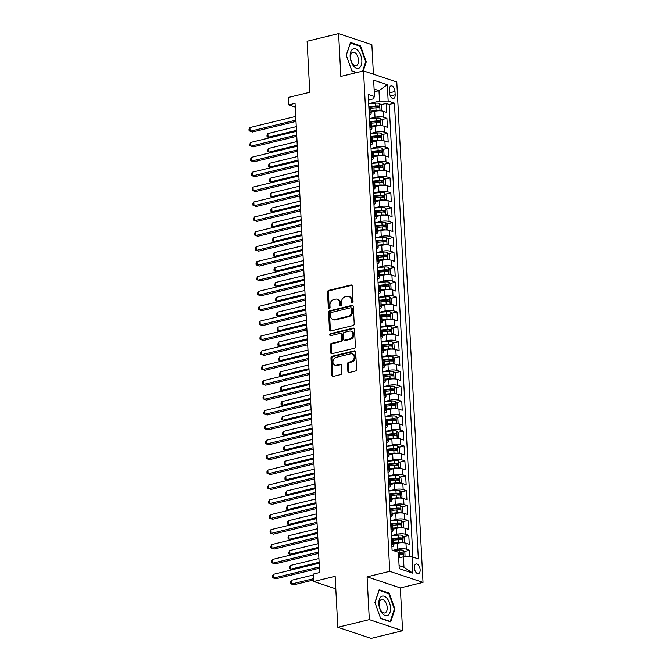 <?xml version="1.0" encoding="UTF-8"?>
<svg xmlns="http://www.w3.org/2000/svg" width="672" height="672" viewBox="0 0 672 672"><rect width="100%" height="100%" fill="white"/><g stroke="black" fill="none" stroke-linecap="round" stroke-linejoin="round"><path stroke-width="1.01" d="M352.237 302.912A1.067 0.84 -71.6 0 0 353.052 301.678L352.237 286.146A1.52 1.201 -71.6 0 0 350.927 284.987L328.667 290.396A1.52 1.201 -71.6 0 0 327.508 292.152L328.322 307.692A1.067 0.84 -71.6 0 0 330.053 307.264L329.944 305.256A4.872 3.856 -71.6 0 1 333.656 299.62L335.513 299.166A4.872 3.856 -71.6 0 1 337.294 299.225A4.872 3.856 -71.6 0 1 339.713 302.879L339.822 304.895A1.067 0.84 -71.6 0 0 341.552 304.475L341.443 302.459A4.872 3.856 -71.6 0 1 345.156 296.822L347.012 296.369A4.872 3.856 -71.6 0 1 348.802 296.428A4.872 3.856 -71.6 0 1 351.212 300.09L351.322 302.098A1.067 0.84 -71.6 0 0 352.237 302.912M420.143 569.747A4.956 2.713 76.3 0 0 416.094 563.976A4.956 2.713 76.3 0 0 414.389 567.832A4.956 2.713 76.3 0 0 418.438 573.611A4.956 2.713 76.3 0 0 420.143 569.747M347.878 371.372A1.52 1.201 -71.6 0 0 349.188 372.532L355.438 371.011A1.52 1.201 -71.6 0 0 356.597 369.256L355.69 352.002A1.52 1.201 -71.6 0 0 354.379 350.843L332.119 356.252A1.52 1.201 -71.6 0 0 330.96 358.016L331.859 375.262A1.52 1.201 -71.6 0 0 333.169 376.421L340.721 374.59A1.52 1.201 -71.6 0 0 341.88 372.826L341.494 365.45A1.52 1.201 -71.6 0 0 340.175 364.283L336.437 365.198A4.066 3.217 -71.6 0 1 334.942 365.148A4.066 3.217 -71.6 0 1 332.968 361.175A4.066 3.217 -71.6 0 1 336.025 357.37L350.683 353.808A4.066 3.217 -71.6 0 1 352.17 353.858A4.066 3.217 -71.6 0 1 354.152 357.832A4.066 3.217 -71.6 0 1 351.095 361.637L348.65 362.225A1.52 1.201 -71.6 0 0 347.491 363.989L347.878 371.372L348.776 371.675A1.52 1.201 -71.6 0 0 349.121 372.548M373.414 74.206L371.868 44.696L338.604 33.6L307.104 41.252L309.775 92.266L288.355 97.474L288.75 104.916L295.05 103.387L319.637 572.527L313.337 574.056L313.723 581.498L335.798 588.865M369.314 619.651L402.578 630.748L400.336 587.924L367.072 576.836L369.314 619.651L337.814 627.304L335.143 576.299L313.723 581.498M367.072 576.836L389.752 571.318L363.527 70.904L396.791 82.001L423.016 582.414L389.752 571.318M338.604 33.6L340.847 76.415L363.527 70.904M353.052 325.55A1.52 1.201 -71.6 0 0 354.211 323.786L353.304 306.541A1.52 1.201 -71.6 0 0 351.994 305.374L329.734 310.783A1.52 1.201 -71.6 0 0 328.574 312.547L329.473 329.801A1.52 1.201 -71.6 0 0 330.792 330.96L353.052 325.55M354.497 329.272L355.404 346.517A1.52 1.201 -71.6 0 1 354.245 348.281L331.985 353.69A1.52 1.201 -71.6 0 1 330.666 352.531L330.28 345.148A1.52 1.201 -71.6 0 1 331.439 343.384L340.469 341.191A1.52 1.201 -71.6 0 0 341.628 339.427L341.376 334.53A1.52 1.201 -71.6 0 0 340.057 333.371L330.658 335.656A1.067 0.84 -71.6 0 1 330.557 333.606L353.186 328.112A1.52 1.201 -71.6 0 1 354.497 329.272M402.578 630.748L371.078 638.4L337.814 627.304M409.912 556.811L409.567 550.25L404.174 551.561M392.75 550.376L397.648 549.184A6.199 1.688 -3 0 1 406.283 549.158L405.972 543.203L409.248 544.295L408.786 535.357L403.393 536.668M393.238 539.137L394.397 538.852M391.322 535.634L396.866 534.29A6.199 1.688 -3 0 1 405.502 534.265L405.191 528.31L408.475 529.402L408.005 520.464L402.612 521.774M392.456 524.244L393.616 523.958M390.541 520.741L396.085 519.397A6.199 1.688 -3 0 1 404.72 519.372L404.41 513.416L407.694 514.508L407.224 505.571L401.831 506.881M391.684 509.351L392.834 509.065M389.76 505.848L395.304 504.504A6.199 1.688 -3 0 1 403.939 504.479L403.628 498.523L406.913 499.615L406.442 490.678L401.05 491.988M390.902 494.458L392.053 494.172M388.979 490.955L394.523 489.611A6.199 1.688 -3 0 1 403.158 489.586L402.847 483.63L406.132 484.722L405.661 475.784L400.277 477.095M390.121 479.564L391.272 479.279M388.198 476.062L393.742 474.718A6.199 1.688 -3 0 1 402.377 474.692L402.066 468.737L405.35 469.829L404.88 460.891L399.496 462.202M389.34 464.671L390.491 464.386M387.416 461.168L392.96 459.824A6.199 1.688 -3 0 1 401.596 459.799L401.285 453.844L404.569 454.936L404.099 445.998L398.714 447.308M388.559 449.778L389.71 449.492M386.644 446.275L392.179 444.931A6.199 1.688 -3 0 1 400.823 444.906L400.504 438.95L403.788 440.042L403.318 431.105L397.933 432.415M387.778 434.885L388.928 434.599M385.862 431.382L391.406 430.038A6.199 1.688 -3 0 1 400.042 430.013L399.722 424.057L403.007 425.149L402.536 416.212L397.152 417.522M386.996 419.992L388.147 419.706M385.081 416.489L390.625 415.145A6.199 1.688 -3 0 1 399.26 415.12L398.95 409.156L402.226 410.256L401.755 401.318L396.371 402.629M386.215 405.098L387.374 404.813M384.3 401.596L389.844 400.252A6.199 1.688 -3 0 1 398.479 400.226L398.168 394.262L401.444 395.363L400.982 386.425L395.59 387.736M385.434 390.205L386.593 389.92M383.519 386.702L389.063 385.358A6.199 1.688 -3 0 1 397.698 385.333L397.387 379.369L400.663 380.47L400.201 371.532L394.808 372.842M384.653 375.312L385.812 375.026M382.738 371.809L388.282 370.465A6.199 1.688 -3 0 1 396.917 370.44L396.606 364.476L399.882 365.576L399.42 356.639L394.027 357.949M383.872 360.419L385.031 360.133M381.956 356.916L387.5 355.572A6.199 1.688 -3 0 1 396.136 355.547L395.825 349.583L399.109 350.683L398.639 341.746L393.246 343.056M383.09 345.526L384.25 345.24M381.175 342.023L386.719 340.679A6.199 1.688 -3 0 1 395.354 340.654L395.044 334.69L398.328 335.79L397.858 326.852L392.465 328.163M382.318 330.632L383.468 330.347M380.394 327.13L385.938 325.786A6.199 1.688 -3 0 1 394.573 325.76L394.262 319.796L397.547 320.897L397.076 311.959L391.684 313.27M381.536 315.739L382.687 315.454M379.613 312.236L385.157 310.892A6.199 1.688 -3 0 1 393.792 310.867L393.481 304.903L396.766 306.004L396.295 297.066L390.902 298.376M380.755 300.846L381.906 300.56M378.832 297.343L384.376 295.999A6.199 1.688 -3 0 1 393.011 295.974L392.7 290.01L395.984 291.11L395.514 282.173L390.13 283.483M379.974 285.953L381.125 285.667M378.05 282.45L383.594 281.106A6.199 1.688 -3 0 1 392.23 281.081L391.919 275.117L395.203 276.217L394.733 267.28L389.348 268.59M379.193 271.06L380.344 270.774M377.278 267.557L382.813 266.213A6.199 1.688 -3 0 1 391.457 266.188L391.138 260.224L394.422 261.324L393.952 252.386L388.567 253.697M378.412 256.166L379.562 255.881M376.496 252.664L382.04 251.32A6.199 1.688 -3 0 1 390.676 251.294L390.356 245.33L393.641 246.431L393.17 237.493L387.786 238.804M377.63 241.273L378.781 240.988M375.715 237.77L381.259 236.426A6.199 1.688 -3 0 1 389.894 236.401L389.575 230.437L392.86 231.538L392.389 222.6L387.005 223.91M376.849 226.38L378.008 226.094M374.934 222.877L380.478 221.533A6.199 1.688 -3 0 1 389.113 221.508L388.802 215.544L392.078 216.644L391.608 207.707L386.224 209.017M376.068 211.487L377.227 211.201M374.153 207.984L379.697 206.64A6.199 1.688 -3 0 1 388.332 206.615L388.021 200.651L391.297 201.751L390.835 192.814L385.442 194.124M375.287 196.594L376.446 196.308M373.372 193.091L378.916 191.747A6.199 1.688 -3 0 1 387.551 191.722L387.24 185.758L390.516 186.858L390.054 177.92L384.661 179.231M374.506 181.7L375.665 181.415M372.59 178.198L378.134 176.854A6.199 1.688 -3 0 1 386.77 176.828L386.459 170.864L389.735 171.965L389.273 163.027L383.88 164.338M373.724 166.799L374.884 166.522M371.809 163.304L377.353 161.96A6.199 1.688 -3 0 1 385.988 161.935L385.678 155.971L388.962 157.072L388.492 148.134L383.099 149.444M372.943 151.906L374.102 151.628M371.028 148.411L376.572 147.067A6.199 1.688 -3 0 1 385.207 147.034L384.896 141.078L388.181 142.178L387.71 133.241L382.318 134.551M372.17 137.012L373.321 136.735M370.247 133.518L375.791 132.174A6.199 1.688 -3 0 1 384.426 132.14L384.115 126.185L387.4 127.285L386.929 118.348L383.645 117.247A6.199 1.688 177 0 0 375.01 117.281L369.466 118.625M371.389 122.119L372.54 121.842M381.536 119.658L386.929 118.348M405.972 543.203A6.199 1.688 177 0 0 397.337 543.228L393.691 544.11M405.191 528.31A6.199 1.688 177 0 0 396.556 528.335L392.918 529.217M404.41 513.416A6.199 1.688 177 0 0 395.774 513.442L392.137 514.324M403.628 498.523A6.199 1.688 177 0 0 394.993 498.548L391.356 499.43M402.847 483.63A6.199 1.688 177 0 0 394.212 483.655L390.575 484.537M402.066 468.737A6.199 1.688 177 0 0 393.431 468.762L389.794 469.644M401.285 453.844A6.199 1.688 177 0 0 392.65 453.869L389.012 454.751M400.504 438.95A6.199 1.688 177 0 0 391.868 438.976L388.231 439.858M399.722 424.057A6.199 1.688 177 0 0 391.087 424.082L387.45 424.964M398.95 409.156A6.199 1.688 177 0 0 390.306 409.189L386.669 410.071M398.168 394.262A6.199 1.688 177 0 0 389.533 394.296L385.888 395.178M397.387 379.369A6.199 1.688 177 0 0 388.752 379.403L385.106 380.285M396.606 364.476A6.199 1.688 177 0 0 387.971 364.51L384.325 365.392M395.825 349.583A6.199 1.688 177 0 0 387.19 349.608L383.552 350.498M395.044 334.69A6.199 1.688 177 0 0 386.408 334.715L382.771 335.605M394.262 319.796A6.199 1.688 177 0 0 385.627 319.822L381.99 320.712M393.481 304.903A6.199 1.688 177 0 0 384.846 304.928L381.209 305.819M392.7 290.01A6.199 1.688 177 0 0 384.065 290.035L380.428 290.926M391.919 275.117A6.199 1.688 177 0 0 383.284 275.142L379.646 276.032M391.138 260.224A6.199 1.688 177 0 0 382.502 260.249L378.865 261.139M390.356 245.33A6.199 1.688 177 0 0 381.721 245.356L378.084 246.246M389.575 230.437A6.199 1.688 177 0 0 380.94 230.462L377.303 231.353M388.802 215.544A6.199 1.688 177 0 0 380.167 215.569L376.522 216.46M388.021 200.651A6.199 1.688 177 0 0 379.386 200.676L375.74 201.566M387.24 185.758A6.199 1.688 177 0 0 378.605 185.783L374.959 186.673M386.459 170.864A6.199 1.688 177 0 0 377.824 170.89L374.178 171.78M385.678 155.971A6.199 1.688 177 0 0 377.042 155.996L373.405 156.887M384.896 141.078A6.199 1.688 177 0 0 376.261 141.103L372.624 141.994M384.115 126.185A6.199 1.688 177 0 0 375.48 126.21L371.843 127.1M389.416 89.636L389.584 92.912A4.805 2.629 76.3 0 0 393.506 98.515A4.805 2.629 76.3 0 0 395.161 94.777L394.985 91.493A4.805 2.629 76.3 0 0 391.07 85.898A4.805 2.629 76.3 0 0 389.416 89.636M399.076 565.631L403.956 567.26L403.41 556.836L412.045 556.802L418.337 558.902L394.456 103.169L388.156 101.069L379.52 101.094L368.684 103.732M412.045 556.802L412.902 573.191L399.235 568.63L398.378 552.25L392.087 550.15L368.197 94.416L374.497 96.516L373.632 80.136L387.299 84.689L388.156 101.069M412.885 557.088L389.164 104.454L386.148 103.454L386.618 112.392L383.334 111.292A6.199 1.688 177 0 0 374.699 111.317L371.062 112.207M369.272 114.912A6.199 1.688 177 0 0 371.129 113.593A6.199 1.688 177 0 0 369.978 112.694L369.146 112.417M371.129 113.593L370.818 107.638A6.199 1.688 177 0 0 369.667 106.739L368.827 106.453M391.776 544.32L392.616 544.597A6.199 1.688 -3 0 1 393.767 545.496A6.199 1.688 -3 0 1 391.91 546.823M393.767 545.496L393.456 539.54A6.199 1.688 177 0 0 392.305 538.642L391.465 538.364M390.995 529.427L391.835 529.704A6.199 1.688 -3 0 1 392.986 530.603A6.199 1.688 -3 0 1 391.129 531.93M392.986 530.603L392.675 524.647A6.199 1.688 177 0 0 391.524 523.748L390.684 523.471M390.214 514.534L391.054 514.811A6.199 1.688 -3 0 1 392.204 515.71A6.199 1.688 -3 0 1 390.348 517.037M392.204 515.71L391.894 509.754A6.199 1.688 177 0 0 390.743 508.855L389.903 508.578M389.441 499.64L390.272 499.918A6.199 1.688 -3 0 1 391.423 500.816A6.199 1.688 -3 0 1 389.567 502.144M391.423 500.816L391.112 494.861A6.199 1.688 177 0 0 389.962 493.962L389.122 493.685M388.66 484.747L389.491 485.024A6.199 1.688 -3 0 1 390.642 485.923A6.199 1.688 -3 0 1 388.786 487.25M390.642 485.923L390.331 479.968A6.199 1.688 177 0 0 389.18 479.069L388.34 478.792M387.878 469.854L388.718 470.131A6.199 1.688 -3 0 1 389.869 471.03A6.199 1.688 -3 0 1 388.004 472.357M389.869 471.03L389.55 465.074A6.199 1.688 177 0 0 388.399 464.176L387.559 463.898M387.097 454.961L387.937 455.238A6.199 1.688 -3 0 1 389.088 456.137A6.199 1.688 -3 0 1 387.223 457.464M389.088 456.137L388.769 450.181A6.199 1.688 177 0 0 387.618 449.282L386.786 449.005M386.316 440.068L387.156 440.345A6.199 1.688 -3 0 1 388.307 441.244A6.199 1.688 -3 0 1 386.442 442.571M388.307 441.244L387.996 435.288A6.199 1.688 177 0 0 386.845 434.389L386.005 434.112M385.535 425.174L386.375 425.452A6.199 1.688 -3 0 1 387.526 426.35A6.199 1.688 -3 0 1 385.669 427.678M387.526 426.35L387.215 420.395A6.199 1.688 177 0 0 386.064 419.496L385.224 419.219M384.754 410.281L385.594 410.558A6.199 1.688 -3 0 1 386.744 411.457A6.199 1.688 -3 0 1 384.888 412.776M386.744 411.457L386.434 405.502A6.199 1.688 177 0 0 385.283 404.603L384.443 404.326M383.972 395.388L384.812 395.665A6.199 1.688 -3 0 1 385.963 396.564A6.199 1.688 -3 0 1 384.107 397.883M385.963 396.564L385.652 390.608A6.199 1.688 177 0 0 384.502 389.71L383.662 389.432M383.191 380.495L384.031 380.772A6.199 1.688 -3 0 1 385.182 381.671A6.199 1.688 -3 0 1 383.326 382.99M385.182 381.671L384.871 375.715A6.199 1.688 177 0 0 383.72 374.816L382.88 374.539M382.41 365.602L383.25 365.879A6.199 1.688 -3 0 1 384.401 366.778A6.199 1.688 -3 0 1 382.544 368.096M384.401 366.778L384.09 360.822A6.199 1.688 177 0 0 382.939 359.923L382.099 359.646M381.629 350.708L382.469 350.986A6.199 1.688 -3 0 1 383.62 351.884A6.199 1.688 -3 0 1 381.763 353.203M383.62 351.884L383.309 345.929A6.199 1.688 177 0 0 382.158 345.03L381.318 344.753M380.848 335.815L381.688 336.092A6.199 1.688 -3 0 1 382.838 336.991A6.199 1.688 -3 0 1 380.982 338.31M382.838 336.991L382.528 331.036A6.199 1.688 177 0 0 381.377 330.137L380.537 329.86M380.066 320.922L380.906 321.199A6.199 1.688 -3 0 1 382.057 322.098A6.199 1.688 -3 0 1 380.201 323.417M382.057 322.098L381.746 316.142A6.199 1.688 177 0 0 380.596 315.244L379.756 314.966M379.294 306.029L380.125 306.306A6.199 1.688 -3 0 1 381.276 307.205A6.199 1.688 -3 0 1 379.42 308.524M381.276 307.205L380.965 301.249A6.199 1.688 177 0 0 379.814 300.35L378.974 300.073M378.512 291.136L379.352 291.413A6.199 1.688 -3 0 1 380.503 292.312A6.199 1.688 -3 0 1 378.638 293.63M380.503 292.312L380.184 286.356A6.199 1.688 177 0 0 379.033 285.457L378.193 285.18M377.731 276.242L378.571 276.52A6.199 1.688 -3 0 1 379.722 277.418A6.199 1.688 -3 0 1 377.857 278.737M379.722 277.418L379.403 271.463A6.199 1.688 177 0 0 378.252 270.564L377.42 270.287M376.95 261.349L377.79 261.626A6.199 1.688 -3 0 1 378.941 262.525A6.199 1.688 -3 0 1 377.076 263.844M378.941 262.525L378.63 256.57A6.199 1.688 177 0 0 377.471 255.671L376.639 255.394M376.169 246.456L377.009 246.733A6.199 1.688 -3 0 1 378.16 247.632A6.199 1.688 -3 0 1 376.295 248.951M378.16 247.632L377.849 241.676A6.199 1.688 177 0 0 376.698 240.778L375.858 240.5M375.388 231.563L376.228 231.84A6.199 1.688 -3 0 1 377.378 232.739A6.199 1.688 -3 0 1 375.522 234.058M377.378 232.739L377.068 226.783A6.199 1.688 177 0 0 375.917 225.884L375.077 225.607M374.606 216.67L375.446 216.947A6.199 1.688 -3 0 1 376.597 217.846A6.199 1.688 -3 0 1 374.741 219.164M376.597 217.846L376.286 211.89A6.199 1.688 177 0 0 375.136 210.991L374.296 210.706M373.825 201.776L374.665 202.054A6.199 1.688 -3 0 1 375.816 202.952A6.199 1.688 -3 0 1 373.96 204.271M375.816 202.952L375.505 196.997A6.199 1.688 177 0 0 374.354 196.098L373.514 195.812M373.044 186.883L373.884 187.16A6.199 1.688 -3 0 1 375.035 188.059A6.199 1.688 -3 0 1 373.178 189.378M375.035 188.059L374.724 182.104A6.199 1.688 177 0 0 373.573 181.205L372.733 180.919M372.263 171.99L373.103 172.267A6.199 1.688 -3 0 1 374.254 173.166A6.199 1.688 -3 0 1 372.397 174.485M374.254 173.166L373.943 167.21A6.199 1.688 177 0 0 372.792 166.312L371.952 166.026M371.482 157.097L372.322 157.374A6.199 1.688 -3 0 1 373.472 158.273A6.199 1.688 -3 0 1 371.616 159.592M373.472 158.273L373.162 152.317A6.199 1.688 177 0 0 372.011 151.418L371.171 151.133M370.7 142.204L371.54 142.481A6.199 1.688 -3 0 1 372.691 143.38A6.199 1.688 -3 0 1 370.835 144.698M372.691 143.38L372.38 137.424A6.199 1.688 177 0 0 371.23 136.525L370.39 136.24M369.928 127.31L370.759 127.588A6.199 1.688 -3 0 1 371.91 128.486A6.199 1.688 -3 0 1 370.054 129.805M371.91 128.486L371.599 122.531A6.199 1.688 177 0 0 370.448 121.632L369.608 121.346M384.426 132.14L387.71 133.241M385.207 147.034L388.492 148.134M385.988 161.935L389.273 163.027M386.77 176.828L390.054 177.92M387.551 191.722L390.835 192.814M388.332 206.615L391.608 207.707M389.113 221.508L392.389 222.6M389.894 236.401L393.17 237.493M390.676 251.294L393.952 252.386M391.457 266.188L394.733 267.28M392.23 281.081L395.514 282.173M393.011 295.974L396.295 297.066M393.792 310.867L397.076 311.959M394.573 325.76L397.858 326.852M395.354 340.654L398.639 341.746M396.136 355.547L399.42 356.639M396.917 370.44L400.201 371.532M397.698 385.333L400.982 386.425M398.479 400.226L401.755 401.318M399.26 415.12L402.536 416.212M400.042 430.013L403.318 431.105M400.823 444.906L404.099 445.998M401.596 459.799L404.88 460.891M402.377 474.692L405.661 475.784M403.158 489.586L406.442 490.678M403.939 504.479L407.224 505.571M404.72 519.372L408.005 520.464M405.502 534.265L408.786 535.357M406.283 549.158L409.567 550.25M403.41 556.836L398.681 557.978M379.52 101.094L378.974 90.67L374.102 89.048M374.245 91.82L378.974 90.67L387.299 84.689M368.491 100.044L373.052 98.935L374.497 96.516M400.336 587.924L423.016 582.414M288.75 104.916L295.243 107.083M370.608 107.226L371.759 106.949M380.764 104.765L386.148 103.454M389.164 104.454L394.456 103.169M412.902 573.191L403.956 567.26M363.208 70.98L366.265 61.849L360.503 45.805L350.482 42.462L346.231 55.171L351.994 71.207L356.328 72.652M390.692 621.877L394.951 609.176L389.189 593.132L379.168 589.798L374.917 602.498L380.68 618.534L390.692 621.877M359.486 46.049L360.503 45.805M365.635 62L366.265 61.849M388.172 593.384L389.189 593.132M394.321 609.328L394.951 609.176M352.355 302.87A1.067 0.84 -71.6 0 1 352.22 302.4L352.111 300.384A4.872 3.856 -71.6 0 0 349.7 296.73L348.802 296.428M337.294 299.225L338.192 299.527A4.872 3.856 -71.6 0 1 340.612 303.181L340.721 305.189A1.067 0.84 -71.6 0 0 340.855 305.668M351.893 285.272A1.52 1.201 -71.6 0 0 351.826 285.281L329.566 290.69A1.52 1.201 -71.6 0 0 328.406 292.454L329.221 307.986A1.067 0.84 -71.6 0 0 329.356 308.465M352.96 305.659A1.52 1.201 -71.6 0 0 352.892 305.676L330.632 311.086A1.52 1.201 -71.6 0 0 329.473 312.85L330.38 330.103A1.52 1.201 -71.6 0 0 330.725 330.977M351.658 308.566A1.067 0.84 -71.6 0 0 350.742 307.751L331.204 312.505A1.067 0.84 -71.6 0 0 330.389 313.74L330.498 315.857A4.872 3.856 -71.6 0 0 332.917 319.511A4.872 3.856 -71.6 0 0 334.706 319.57L348.062 316.327A4.872 3.856 -71.6 0 0 351.775 310.682L351.658 308.566L352.556 308.868A1.067 0.84 -71.6 0 0 352.027 308.07L351.128 307.768M332.917 319.511L333.816 319.813A4.872 3.856 -71.6 0 0 335.605 319.872L334.706 319.57M352.556 308.868L352.674 310.985A4.872 3.856 -71.6 0 1 348.961 316.63L335.605 319.872M340.62 333.388L341.519 333.69A1.52 1.201 -71.6 0 1 342.275 334.832L342.527 339.73A1.52 1.201 -71.6 0 1 341.368 341.494L332.338 343.686A1.52 1.201 -71.6 0 0 331.178 345.45L331.565 352.834A1.52 1.201 -71.6 0 0 331.909 353.707M354.152 328.398A1.52 1.201 -71.6 0 0 354.085 328.406L331.456 333.908A1.067 0.84 -71.6 0 0 330.784 335.622M349.835 338.915A4.066 3.217 -71.6 0 0 352.901 335.118A4.066 3.217 -71.6 0 0 350.918 331.145A4.066 3.217 -71.6 0 0 349.432 331.094L344.266 332.346A1.52 1.201 -71.6 0 0 343.106 334.11L343.358 339.007A1.52 1.201 -71.6 0 0 344.677 340.166L349.835 338.915L350.734 339.217A4.066 3.217 -71.6 0 0 353.8 335.412A4.066 3.217 -71.6 0 0 351.817 331.447L350.918 331.145M344.114 340.15L345.013 340.452A1.52 1.201 -71.6 0 0 345.576 340.469L344.677 340.166M350.734 339.217L345.576 340.469M352.17 353.858L353.069 354.161A4.066 3.217 -71.6 0 1 355.051 358.134A4.066 3.217 -71.6 0 1 351.994 361.931L349.549 362.527A1.52 1.201 -71.6 0 0 348.39 364.291L348.776 371.675M334.942 365.148L335.84 365.442A4.066 3.217 -71.6 0 0 337.336 365.492L336.437 365.198M341.149 364.568A1.52 1.201 -71.6 0 0 341.074 364.585L337.336 365.492M355.345 351.128A1.52 1.201 -71.6 0 0 355.278 351.137L333.018 356.555A1.52 1.201 -71.6 0 0 331.859 358.31L332.758 375.564A1.52 1.201 -71.6 0 0 333.102 376.438M380.108 110.821L381.688 109.998L381.452 105.538L379.579 103.446A4.108 1.117 177 0 0 375.656 103.194L368.693 103.832M379.655 110.804A4.108 1.117 177 0 0 376.043 110.645L371.003 111.098M374.69 111.325L371.028 111.653M370.852 108.276L375.9 107.814A4.108 1.117 -3 0 1 378.991 107.873L378.899 106.092A4.108 1.117 177 0 0 375.799 106.025L369.314 106.613M370.406 107.075L376.11 106.554A2.092 0.571 -3 0 1 377.084 106.529L377.966 107.411M296.268 126.638L267.876 133.543L268.069 137.264L296.461 130.368M269.707 137.81L267.044 136.769L266.969 135.282L267.876 133.543M295.924 120.128L250.085 131.267L249.892 127.546L295.73 116.407M295.991 121.405L252.336 132.014L249.068 130.771L248.984 129.284L249.892 127.546M361.838 60.522A10.072 5.519 76.3 0 0 355.488 48.888A10.072 5.519 76.3 0 0 350.154 56.624A10.072 5.519 76.3 0 0 356.504 68.25A10.072 5.519 76.3 0 0 361.838 60.522M358.504 60.27A6.896 3.78 76.3 0 0 352.876 52.231A6.896 3.78 76.3 0 0 350.507 57.599A6.896 3.78 76.3 0 0 356.135 65.629A6.896 3.78 76.3 0 0 358.504 60.27M356.832 72.534L351.868 70.879L346.29 55.331L350.414 43.025L360.116 46.259L365.702 61.807L362.578 71.14M387.164 598.492A10.072 5.519 76.3 0 0 379.361 599.374A10.072 5.519 76.3 0 0 382.2 613.309A10.072 5.519 76.3 0 0 389.995 612.427A10.072 5.519 76.3 0 0 387.164 598.492M384.888 601.188A6.896 3.78 76.3 0 0 381.562 599.558A6.896 3.78 76.3 0 0 379.176 604.296A6.896 3.78 76.3 0 0 381.486 611.335A6.896 3.78 76.3 0 0 384.821 612.965A6.896 3.78 76.3 0 0 387.206 608.227A6.896 3.78 76.3 0 0 384.888 601.188M390.264 621.44L380.554 618.206L374.976 602.658L379.1 590.352L388.802 593.594L394.388 609.134L390.264 621.44L389.752 621.566M380.89 125.714L382.469 124.891L382.234 120.431L380.36 118.339A4.108 1.117 177 0 0 376.438 118.087L369.474 118.726M380.436 125.698A4.108 1.117 177 0 0 376.824 125.538L371.784 125.992M375.791 132.174L375.48 126.21L371.809 126.546M371.633 123.169L376.673 122.707A4.108 1.117 -3 0 1 379.772 122.766L379.672 120.985A4.108 1.117 177 0 0 376.58 120.918L370.087 121.506M371.188 121.968L376.891 121.447A2.092 0.571 -3 0 1 377.866 121.422L378.748 122.304M297.049 141.532L268.657 148.436L268.85 152.158L297.242 145.261M270.488 152.704L267.826 151.662L267.75 150.175L268.657 148.436M381.671 140.608L383.25 139.793L383.015 135.324L381.133 133.232A4.108 1.117 177 0 0 377.219 132.98L370.255 133.619M381.217 140.591A4.108 1.117 177 0 0 377.605 140.431L372.565 140.885M376.253 141.112L372.59 141.439M372.414 138.062L377.454 137.6A4.108 1.117 -3 0 1 380.554 137.659L380.453 135.878A4.108 1.117 177 0 0 377.362 135.811L370.868 136.399M371.969 136.861L377.672 136.34A2.092 0.571 -3 0 1 378.647 136.315L379.529 137.197M297.83 156.425L269.43 163.33L269.632 167.051L298.024 160.154M271.27 167.597L268.607 166.555L268.531 165.068L269.43 163.33M382.452 155.501L384.031 154.686L383.796 150.217L381.914 148.126A4.108 1.117 177 0 0 377.992 147.874L371.036 148.512M381.998 155.484A4.108 1.117 177 0 0 378.386 155.324L373.346 155.778M377.353 161.96L377.042 155.996L373.372 156.332M373.195 152.956L378.235 152.494A4.108 1.117 -3 0 1 381.326 152.552L381.234 150.772A4.108 1.117 177 0 0 378.143 150.704L371.65 151.292M372.75 151.754L378.454 151.234A2.092 0.571 -3 0 1 379.428 151.208L380.31 152.09M298.603 171.318L270.211 178.223L270.413 181.944L298.805 175.048M272.051 182.49L269.388 181.448L269.312 179.962L270.211 178.223M383.233 170.394L384.812 169.579L384.577 165.11L382.696 163.019A4.108 1.117 177 0 0 378.773 162.767L371.818 163.405M382.78 170.377A4.108 1.117 177 0 0 379.168 170.218L374.128 170.671M377.807 170.898L374.153 171.226M373.976 167.849L379.016 167.387A4.108 1.117 -3 0 1 382.108 167.446L382.015 165.665A4.108 1.117 177 0 0 378.924 165.598L372.431 166.194M373.523 166.648L379.235 166.127A2.092 0.571 -3 0 1 380.201 166.102L381.091 166.984M299.384 186.211L270.992 193.116L271.194 196.837L299.586 189.941M272.832 197.383L270.169 196.342L270.094 194.855L270.992 193.116M296.705 135.022L250.866 146.16L250.673 142.439L296.512 131.3M296.772 136.298L253.117 146.908L249.85 145.664L249.766 144.178L250.673 142.439M297.486 149.915L251.647 161.053L251.454 157.332L297.293 146.194M297.553 151.192L253.898 161.801L250.622 160.558L250.547 159.071L251.454 157.332M298.267 164.808L252.428 175.946L252.235 172.225L298.074 161.087M298.334 166.085L254.68 176.694L251.404 175.451L251.328 173.964L252.235 172.225M299.048 179.701L253.21 190.84L253.016 187.118L298.855 175.98M299.116 180.978L255.461 191.587L252.185 190.344L252.109 188.857L253.016 187.118M384.014 185.287L385.594 184.472L385.358 180.004L383.477 177.912A4.108 1.117 177 0 0 379.554 177.66L372.599 178.298M383.561 185.27A4.108 1.117 177 0 0 379.949 185.111L374.909 185.564M378.588 185.791L374.934 186.119M374.758 182.742L379.798 182.28A4.108 1.117 -3 0 1 382.889 182.339L382.796 180.558A4.108 1.117 177 0 0 379.705 180.491L373.212 181.087M374.304 181.541L380.016 181.02A2.092 0.571 -3 0 1 380.982 180.995L381.872 181.877M300.166 201.104L271.774 208.009L271.967 211.73L300.367 204.834M273.613 212.276L270.95 211.235L270.866 209.748L271.774 208.009M299.83 194.594L253.991 205.733L253.798 202.012L299.628 190.873M299.897 195.871L256.234 206.489L252.966 205.237L252.89 203.75L253.798 202.012M384.796 200.18L386.366 199.366L386.14 194.897L384.258 192.805A4.108 1.117 177 0 0 380.335 192.553L373.38 193.192M384.342 200.164A4.108 1.117 177 0 0 380.73 200.004L375.682 200.458M379.697 206.64L379.386 200.676L375.715 201.012M375.539 197.635L380.579 197.173A4.108 1.117 -3 0 1 383.67 197.232L383.578 195.451A4.108 1.117 177 0 0 380.486 195.384L373.993 195.98M375.085 196.434L380.797 195.913A2.092 0.571 -3 0 1 381.763 195.888L382.654 196.77M300.947 215.998L272.555 222.902L272.748 226.624L301.14 219.727M274.394 227.17L271.732 226.128L271.648 224.641L272.555 222.902M300.611 209.488L254.772 220.626L254.579 216.905L300.409 205.766M300.678 210.764L257.015 221.382L253.747 220.13L253.672 218.644L254.579 216.905M385.577 215.074L387.148 214.259L386.921 209.79L385.039 207.698A4.108 1.117 177 0 0 381.116 207.446L374.153 208.085M385.123 215.057A4.108 1.117 177 0 0 381.511 214.897L376.463 215.351M380.15 215.578L376.496 215.905M376.32 212.528L381.36 212.066A4.108 1.117 -3 0 1 384.451 212.125L384.359 210.344A4.108 1.117 177 0 0 381.268 210.277L374.774 210.874M375.866 211.327L381.578 210.806A2.092 0.571 -3 0 1 382.544 210.781L383.435 211.663M301.728 230.891L273.336 237.796L273.529 241.517L301.921 234.62M275.176 242.063L272.513 241.021L272.429 239.534L273.336 237.796M301.392 224.381L255.553 235.519L255.352 231.798L301.19 220.66M301.451 225.658L257.796 236.275L254.528 235.024L254.453 233.537L255.352 231.798M386.358 229.967L387.929 229.152L387.694 224.683L385.82 222.592A4.108 1.117 177 0 0 381.898 222.34L374.934 222.978M385.904 229.95A4.108 1.117 177 0 0 382.292 229.79L377.244 230.252M381.259 236.426L380.94 230.462L377.278 230.798M377.101 227.422L382.141 226.96A4.108 1.117 -3 0 1 385.232 227.018L385.14 225.238A4.108 1.117 177 0 0 382.049 225.17L375.556 225.767M376.648 226.22L382.351 225.7A2.092 0.571 -3 0 1 383.326 225.674L384.216 226.556M302.509 245.784L274.117 252.689L274.31 256.41L302.702 249.514M275.948 256.956L273.294 255.914L273.21 254.428L274.117 252.689M302.165 239.274L256.334 250.412L256.133 246.691L301.972 235.553M302.232 240.551L258.577 251.168L255.31 249.917L255.234 248.43L256.133 246.691M387.139 244.86L388.71 244.045L388.475 239.576L386.602 237.485A4.108 1.117 177 0 0 382.679 237.233L375.715 237.871M386.686 244.843A4.108 1.117 177 0 0 383.065 244.684L378.025 245.146M381.713 245.364L378.059 245.692M377.882 242.315L382.922 241.853A4.108 1.117 -3 0 1 386.014 241.912L385.921 240.131A4.108 1.117 177 0 0 382.83 240.064L376.337 240.66M377.429 241.114L383.132 240.593A2.092 0.571 -3 0 1 384.107 240.568L384.997 241.45M303.29 260.677L274.898 267.582L275.092 271.303L303.484 264.407M276.73 271.849L274.067 270.808L273.991 269.321L274.898 267.582M387.92 259.753L389.491 258.938L389.256 254.47L387.383 252.378A4.108 1.117 177 0 0 383.46 252.126L376.496 252.764M387.458 259.736A4.108 1.117 177 0 0 383.846 259.577L378.806 260.039M382.494 260.257L378.84 260.585M378.655 257.208L383.704 256.746A4.108 1.117 -3 0 1 386.795 256.805L386.702 255.024A4.108 1.117 177 0 0 383.611 254.957L377.118 255.553M378.21 256.007L383.914 255.486A2.092 0.571 -3 0 1 384.888 255.461L385.778 256.343M304.072 275.57L275.68 282.475L275.873 286.196L304.265 279.3M277.511 286.742L274.848 285.701L274.772 284.214L275.68 282.475M388.693 274.646L390.272 273.832L390.037 269.363L388.164 267.271A4.108 1.117 177 0 0 384.241 267.028L377.278 267.658M388.24 274.63A4.108 1.117 177 0 0 384.628 274.47L379.588 274.932M383.594 281.106L383.284 275.142L379.613 275.478M379.436 272.101L384.485 271.639A4.108 1.117 -3 0 1 387.576 271.698L387.484 269.917A4.108 1.117 177 0 0 384.384 269.85L377.899 270.446M378.991 270.9L384.695 270.379A2.092 0.571 -3 0 1 385.669 270.354L386.551 271.236M304.853 290.464L276.461 297.368L276.654 301.09L305.046 294.193M278.292 301.636L275.629 300.594L275.554 299.107L276.461 297.368M389.474 289.54L391.054 288.725L390.818 284.256L388.945 282.164A4.108 1.117 177 0 0 385.022 281.921L378.059 282.551M389.021 289.523A4.108 1.117 177 0 0 385.409 289.363L380.369 289.825M384.376 295.999L384.065 290.035L380.394 290.371M380.218 286.994L385.266 286.532A4.108 1.117 -3 0 1 388.357 286.591L388.265 284.81A4.108 1.117 177 0 0 385.165 284.743L378.68 285.34M379.772 285.793L385.476 285.272A2.092 0.571 -3 0 1 386.45 285.247L387.332 286.129M305.634 305.357L277.242 312.262L277.435 315.983L305.827 309.086M279.073 316.529L276.41 315.487L276.335 314L277.242 312.262M390.256 304.433L391.835 303.618L391.6 299.149L389.726 297.058A4.108 1.117 177 0 0 385.804 296.814L378.84 297.444M389.802 304.416A4.108 1.117 177 0 0 386.19 304.256L381.15 304.718M385.157 310.892L384.846 304.928L381.175 305.264M380.999 301.888L386.039 301.426A4.108 1.117 -3 0 1 389.138 301.484L389.046 299.704A4.108 1.117 177 0 0 385.946 299.636L379.453 300.233M380.554 300.686L386.257 300.166A2.092 0.571 -3 0 1 387.232 300.14L388.114 301.022M306.415 320.25L278.023 327.155L278.216 330.876L306.608 323.98M279.854 331.422L277.192 330.38L277.116 328.894L278.023 327.155M391.037 319.326L392.616 318.511L392.381 314.042L390.508 311.951A4.108 1.117 177 0 0 386.585 311.707L379.621 312.337M390.583 319.309A4.108 1.117 177 0 0 386.971 319.15L381.931 319.612M385.619 319.83L381.956 320.158M381.78 316.781L386.82 316.319A4.108 1.117 -3 0 1 389.92 316.378L389.819 314.597A4.108 1.117 177 0 0 386.728 314.53L380.234 315.126M381.335 315.58L387.038 315.059A2.092 0.571 -3 0 1 388.013 315.034L388.895 315.916M307.196 335.143L278.804 342.048L278.998 345.769L307.39 338.873M280.636 346.315L277.973 345.274L277.897 343.787L278.804 342.048M391.818 334.219L393.397 333.404L393.162 328.936L391.28 326.844A4.108 1.117 177 0 0 387.366 326.6L380.402 327.23M391.364 334.202A4.108 1.117 177 0 0 387.752 334.043L382.712 334.505M386.4 334.723L382.738 335.051M382.561 331.674L387.601 331.212A4.108 1.117 -3 0 1 390.701 331.271L390.6 329.49A4.108 1.117 177 0 0 387.509 329.423L381.016 330.019M382.116 330.473L387.82 329.952A2.092 0.571 -3 0 1 388.794 329.927L389.676 330.809M307.978 350.045L279.577 356.941L279.779 360.662L308.171 353.766M281.417 361.208L278.754 360.167L278.678 358.68L279.577 356.941M392.599 349.112L394.178 348.298L393.943 343.829L392.062 341.737A4.108 1.117 177 0 0 388.139 341.494L381.184 342.124M392.146 349.096A4.108 1.117 177 0 0 388.534 348.936L383.494 349.398M387.173 349.616L383.519 349.944M383.342 346.567L388.382 346.105A4.108 1.117 -3 0 1 391.474 346.164L391.381 344.383A4.108 1.117 177 0 0 388.29 344.316L381.797 344.912M382.889 345.366L388.601 344.845A2.092 0.571 -3 0 1 389.567 344.82L390.457 345.702M308.75 364.938L280.358 371.834L280.56 375.556L308.952 368.659M282.198 376.102L279.535 375.06L279.46 373.573L280.358 371.834M393.38 364.006L394.96 363.191L394.724 358.722L392.843 356.63A4.108 1.117 177 0 0 388.92 356.387L381.965 357.017M392.927 363.989A4.108 1.117 177 0 0 389.315 363.829L384.275 364.291M388.282 370.465L387.971 364.51L384.3 364.837M384.124 361.46L389.164 360.998A4.108 1.117 -3 0 1 392.255 361.057L392.162 359.276A4.108 1.117 177 0 0 389.071 359.209L382.578 359.806M383.67 360.259L389.382 359.738A2.092 0.571 -3 0 1 390.348 359.713L391.238 360.595M309.532 379.831L281.14 386.728L281.341 390.449L309.733 383.552M282.979 390.995L280.316 389.953L280.241 388.466L281.14 386.728M394.162 378.899L395.741 378.084L395.506 373.615L393.624 371.524A4.108 1.117 177 0 0 389.701 371.28L382.746 371.91M393.708 378.882A4.108 1.117 177 0 0 390.096 378.722L385.048 379.184M389.063 385.358L388.752 379.403L385.081 379.73M384.905 376.354L389.945 375.892A4.108 1.117 -3 0 1 393.036 375.95L392.944 374.17A4.108 1.117 177 0 0 389.852 374.102L383.359 374.699M384.451 375.152L390.163 374.632A2.092 0.571 -3 0 1 391.129 374.606L392.02 375.488M310.313 394.724L281.921 401.621L282.114 405.342L310.506 398.446M283.76 405.888L281.098 404.846L281.014 403.36L281.921 401.621M394.943 393.792L396.514 392.977L396.287 388.508L394.405 386.417A4.108 1.117 177 0 0 390.482 386.173L383.527 386.803M394.489 393.775A4.108 1.117 177 0 0 390.877 393.616L385.829 394.078M389.516 394.296L385.862 394.624M385.686 391.247L390.726 390.785A4.108 1.117 -3 0 1 393.817 390.844L393.725 389.063A4.108 1.117 177 0 0 390.634 388.996L384.14 389.592M385.232 390.046L390.944 389.525A2.092 0.571 -3 0 1 391.91 389.5L392.801 390.39M311.094 409.618L282.702 416.514L282.895 420.235L311.287 413.339M284.542 420.781L281.879 419.74L281.795 418.253L282.702 416.514M395.724 408.685L397.295 407.87L397.06 403.402L395.186 401.31A4.108 1.117 177 0 0 391.264 401.066L384.3 401.696M395.27 408.668A4.108 1.117 177 0 0 391.658 408.509L386.61 408.971M390.625 415.145L390.306 409.189L386.644 409.517M386.467 406.14L391.507 405.678A4.108 1.117 -3 0 1 394.598 405.737L394.506 403.956A4.108 1.117 177 0 0 391.415 403.889L384.922 404.485M386.014 404.939L391.717 404.418A2.092 0.571 -3 0 1 392.692 404.393L393.582 405.283M311.875 424.511L283.483 431.407L283.676 435.128L312.068 428.232M285.323 435.674L282.66 434.633L282.576 433.146L283.483 431.407M302.946 254.167L257.116 265.306L256.914 261.584L302.753 250.446M303.013 255.444L259.358 266.062L256.091 264.818L256.015 263.323L256.914 261.584M303.727 269.06L257.888 280.199L257.695 276.478L303.534 265.339M303.794 270.337L260.14 280.955L256.872 279.712L256.796 278.216L257.695 276.478M304.508 283.954L258.67 295.092L258.476 291.371L304.315 280.232M304.576 285.23L260.921 295.848L257.653 294.605L257.569 293.11L258.476 291.371M305.29 298.847L259.451 309.985L259.258 306.264L305.096 295.126M305.357 300.124L261.702 310.741L258.434 309.498L258.35 308.003L259.258 306.264M306.071 313.74L260.232 324.878L260.039 321.157L305.878 310.019M306.138 315.017L262.483 325.634L259.216 324.391L259.132 322.896L260.039 321.157M306.852 328.633L261.013 339.772L260.82 336.05L306.659 324.912M306.919 329.91L263.264 340.528L259.988 339.284L259.913 337.789L260.82 336.05M307.633 343.526L261.794 354.665L261.601 350.944L307.44 339.805M307.7 344.803L264.046 355.421L260.77 354.178L260.694 352.682L261.601 350.944M308.414 358.42L262.576 369.558L262.382 365.837L308.221 354.698M308.482 359.696L264.827 370.314L261.551 369.071L261.475 367.576L262.382 365.837M309.196 373.313L263.357 384.451L263.164 380.73L308.994 369.592M309.263 374.598L265.6 385.207L262.332 383.964L262.256 382.469L263.164 380.73M309.977 388.206L264.138 399.344L263.945 395.623L309.775 384.485M310.044 389.491L266.381 400.1L263.113 398.857L263.038 397.362L263.945 395.623M310.758 403.099L264.919 414.238L264.726 410.516L310.556 399.378M310.825 404.384L267.162 414.994L263.894 413.75L263.819 412.255L264.726 410.516M311.531 417.992L265.7 429.131L265.499 425.41L311.338 414.271M311.598 419.278L267.943 429.887L264.676 428.644L264.6 427.148L265.499 425.41M396.505 423.578L398.076 422.764L397.841 418.295L395.968 416.203A4.108 1.117 177 0 0 392.045 415.96L385.081 416.59M396.052 423.562A4.108 1.117 177 0 0 392.431 423.402L387.391 423.864M391.079 424.082L387.425 424.41M387.248 421.033L392.288 420.571A4.108 1.117 -3 0 1 395.38 420.638L395.287 418.849A4.108 1.117 177 0 0 392.196 418.782L385.703 419.378M386.795 419.832L392.498 419.311A2.092 0.571 -3 0 1 393.473 419.286L394.363 420.176M312.656 439.404L284.264 446.3L284.458 450.022L312.85 443.125M286.096 450.568L283.441 449.534L283.357 448.039L284.264 446.3M397.286 438.472L398.857 437.657L398.622 433.188L396.749 431.096A4.108 1.117 177 0 0 392.826 430.853L385.862 431.483M396.833 438.455A4.108 1.117 177 0 0 393.212 438.295L388.172 438.757M392.179 444.931L391.868 438.976L388.206 439.303M388.03 435.926L393.07 435.464A4.108 1.117 -3 0 1 396.161 435.532L396.068 433.742A4.108 1.117 177 0 0 392.977 433.684L386.484 434.272M387.576 434.725L393.28 434.204A2.092 0.571 -3 0 1 394.254 434.179L395.144 435.07M313.438 454.297L285.046 461.194L285.239 464.915L313.631 458.018M286.877 465.461L284.214 464.428L284.138 462.932L285.046 461.194M398.068 453.365L399.638 452.55L399.403 448.081L397.53 445.99A4.108 1.117 177 0 0 393.607 445.746L386.644 446.376M397.606 453.348A4.108 1.117 177 0 0 393.994 453.188L388.954 453.65M392.96 459.824L392.65 453.869L388.987 454.196M388.802 450.82L393.851 450.358A4.108 1.117 -3 0 1 396.942 450.425L396.85 448.636A4.108 1.117 177 0 0 393.758 448.577L387.265 449.165M388.357 449.618L394.061 449.098A2.092 0.571 -3 0 1 395.035 449.072L395.926 449.963M314.219 469.19L285.827 476.087L286.02 479.808L314.412 472.912M287.658 480.354L284.995 479.321L284.92 477.826L285.827 476.087M398.84 468.258L400.42 467.443L400.184 462.974L398.311 460.883A4.108 1.117 177 0 0 394.388 460.639L387.425 461.269M398.387 468.241A4.108 1.117 177 0 0 394.775 468.082L389.735 468.544M393.742 474.718L393.431 468.762L389.76 469.09M389.584 465.713L394.632 465.251A4.108 1.117 -3 0 1 397.723 465.318L397.631 463.529A4.108 1.117 177 0 0 394.531 463.47L388.046 464.058M389.138 464.512L394.842 463.991A2.092 0.571 -3 0 1 395.816 463.966L396.698 464.856M315 484.084L286.608 490.98L286.801 494.701L315.193 487.805M288.439 495.247L285.776 494.214L285.701 492.719L286.608 490.98M312.312 432.886L266.482 444.024L266.28 440.303L312.119 429.164M312.379 434.171L268.724 444.78L265.457 443.537L265.381 442.042L266.28 440.303M313.093 447.779L267.263 458.917L267.061 455.196L312.9 444.058M313.16 449.064L269.506 459.673L266.238 458.43L266.162 456.935L267.061 455.196M313.874 462.672L268.036 473.81L267.842 470.089L313.681 458.951M313.942 463.957L270.287 474.566L267.019 473.323L266.935 471.828L267.842 470.089M314.656 477.565L268.817 488.704L268.624 484.982L314.462 473.844M314.723 478.85L271.068 489.46L267.8 488.216L267.716 486.721L268.624 484.982M399.622 483.151L401.201 482.336L400.966 477.868L399.092 475.776A4.108 1.117 177 0 0 395.17 475.532L388.206 476.162M399.168 483.143A4.108 1.117 177 0 0 395.556 482.975L390.516 483.437M394.523 489.611L394.212 483.655L390.541 483.983M390.365 480.606L395.413 480.144A4.108 1.117 -3 0 1 398.504 480.211L398.412 478.422A4.108 1.117 177 0 0 395.312 478.363L388.828 478.951M389.92 479.405L395.623 478.884A2.092 0.571 -3 0 1 396.598 478.859L397.48 479.749M315.781 498.977L287.389 505.873L287.582 509.594L315.974 502.698M289.22 510.14L286.558 509.107L286.482 507.612L287.389 505.873M315.437 492.458L269.598 503.597L269.405 499.876L315.244 488.737M315.504 493.744L271.849 504.353L268.582 503.11L268.498 501.614L269.405 499.876M400.403 498.044L401.982 497.23L401.747 492.761L399.874 490.669A4.108 1.117 177 0 0 395.951 490.426L388.987 491.056M399.949 498.036A4.108 1.117 177 0 0 396.337 497.868L391.297 498.33M394.985 498.548L391.322 498.876M391.146 495.499L396.186 495.037A4.108 1.117 -3 0 1 399.286 495.104L399.185 493.315A4.108 1.117 177 0 0 396.094 493.256L389.6 493.844M390.701 494.298L396.404 493.777A2.092 0.571 -3 0 1 397.379 493.752L398.261 494.642M316.562 513.87L288.17 520.766L288.364 524.488L316.756 517.591M290.002 525.034L287.339 524L287.263 522.505L288.17 520.766M316.218 507.352L270.379 518.498L270.186 514.769L316.025 503.63M316.285 508.637L272.63 519.246L269.363 518.003L269.279 516.508L270.186 514.769M401.184 512.938L402.763 512.123L402.528 507.654L400.646 505.562A4.108 1.117 177 0 0 396.732 505.319L389.768 505.949M400.73 512.929A4.108 1.117 177 0 0 397.118 512.761L392.078 513.223M396.085 519.397L395.774 513.442L392.104 513.769M391.927 510.392L396.967 509.93A4.108 1.117 -3 0 1 400.067 509.998L399.966 508.208A4.108 1.117 177 0 0 396.875 508.15L390.382 508.738M391.482 509.191L397.186 508.67A2.092 0.571 -3 0 1 398.16 508.645L399.042 509.536M317.344 528.763L288.943 535.66L289.145 539.381L317.537 532.484M290.783 539.935L288.12 538.894L288.044 537.398L288.943 535.66M316.999 522.245L271.16 533.392L270.967 529.662L316.806 518.524M317.066 523.53L273.412 534.139L270.136 532.896L270.06 531.401L270.967 529.662M401.965 527.831L403.544 527.016L403.309 522.547L401.428 520.456A4.108 1.117 177 0 0 397.505 520.212L390.55 520.842M401.512 527.822A4.108 1.117 177 0 0 397.9 527.654L392.86 528.116M396.539 528.335L392.885 528.662M392.708 525.286L397.748 524.824A4.108 1.117 -3 0 1 400.84 524.891L400.747 523.102A4.108 1.117 177 0 0 397.656 523.043L391.163 523.631M392.263 524.084L397.967 523.564A2.092 0.571 -3 0 1 398.933 523.538L399.823 524.429M318.116 543.656L289.724 550.553L289.926 554.274L318.318 547.378M291.564 554.828L288.901 553.787L288.826 552.292L289.724 550.553M317.78 537.138L271.942 548.285L271.748 544.555L317.587 533.417M317.848 538.423L274.193 549.032L270.917 547.789L270.841 546.294L271.748 544.555M402.746 542.724L404.326 541.909L404.09 537.44L402.209 535.349A4.108 1.117 177 0 0 398.286 535.105L391.331 535.735M402.293 542.716A4.108 1.117 177 0 0 398.681 542.548L393.641 543.01M397.648 549.184L397.337 543.228L393.666 543.564M393.49 540.179L398.53 539.717A4.108 1.117 -3 0 1 401.621 539.784L401.528 537.995A4.108 1.117 177 0 0 398.437 537.936L391.944 538.524M393.036 538.978L398.748 538.457A2.092 0.571 -3 0 1 399.714 538.432L400.604 539.322M318.898 558.55L290.506 565.446L290.707 569.167L319.099 562.271M292.345 569.722L289.682 568.68L289.607 567.185L290.506 565.446M318.562 552.031L272.723 563.178L272.53 559.448L318.368 548.31M318.629 553.316L274.974 563.926L271.698 562.682L271.622 561.187L272.53 559.448M405.048 556.828L404.872 552.334L402.99 550.242A4.108 1.117 177 0 0 399.067 549.998L393.212 550.528M401.134 557.382A4.108 1.117 177 0 0 399.462 557.441L398.656 557.516M313.379 574.972L291.287 580.339L291.48 584.06L293.731 584.816L313.648 579.978M398.504 554.686L399.311 554.61A4.108 1.117 -3 0 1 402.402 554.677L402.31 552.888A4.108 1.117 177 0 0 399.218 552.829L398.412 552.896M398.437 553.451L399.529 553.35A2.092 0.571 -3 0 1 400.495 553.325L401.386 554.215M291.287 580.339L290.38 582.078L290.464 583.573L291.48 584.06L313.58 578.693M319.343 566.924L273.504 578.071L273.311 574.342L319.141 563.203M319.41 568.21L275.747 578.819L272.479 577.576L272.404 576.08L273.311 574.342M396.866 534.29L396.556 528.335M395.304 504.504L394.993 498.548M391.406 430.038L391.087 424.082M389.844 400.252L389.533 394.296M387.5 355.572L387.19 349.608M386.719 340.679L386.408 334.715M385.938 325.786L385.627 319.822M382.813 266.213L382.502 260.249M382.04 251.32L381.721 245.356M380.478 221.533L380.167 215.569M378.916 191.747L378.605 185.783M378.134 176.854L377.824 170.89M376.572 147.067L376.261 141.103M375.01 117.281L374.699 111.317M369.978 112.694L369.667 106.739M392.616 544.597L392.305 538.642M391.835 529.704L391.524 523.748M391.054 514.811L390.743 508.855M390.272 499.918L389.962 493.962M389.491 485.024L389.18 479.069M388.718 470.131L388.399 464.176M387.937 455.238L387.618 449.282M387.156 440.345L386.845 434.389M386.375 425.452L386.064 419.496M385.594 410.558L385.283 404.603M384.812 395.665L384.502 389.71M384.031 380.772L383.72 374.816M383.25 365.879L382.939 359.923M382.469 350.986L382.158 345.03M381.688 336.092L381.377 330.137M380.906 321.199L380.596 315.244M380.125 306.306L379.814 300.35M379.352 291.413L379.033 285.457M378.571 276.52L378.252 270.564M377.79 261.626L377.471 255.671M377.009 246.733L376.698 240.778M376.228 231.84L375.917 225.884M375.446 216.947L375.136 210.991M374.665 202.054L374.354 196.098M373.884 187.16L373.573 181.205M373.103 172.267L372.792 166.312M372.322 157.374L372.011 151.418M371.54 142.481L371.23 136.525M370.759 127.588L370.448 121.632M383.645 117.247L383.334 111.292M389.584 92.812L394.985 91.493M390.323 95.945L395.161 94.777M352.111 300.384L351.212 300.09M340.721 305.189L339.822 304.895M340.612 303.181L339.713 302.879M329.221 307.986L328.322 307.692M328.406 292.454L327.508 292.152M329.566 290.69L328.667 290.396M351.826 285.281L350.927 284.987M352.22 302.4L351.322 302.098M330.38 330.103L329.473 329.801M329.473 312.85L328.574 312.547M330.632 311.086L329.734 310.783M352.892 305.676L351.994 305.374M348.961 316.63L348.062 316.327M352.674 310.985L351.775 310.682M331.565 352.834L330.666 352.531M331.178 345.45L330.28 345.148M332.338 343.686L331.439 343.384M341.368 341.494L340.469 341.191M342.527 339.73L341.628 339.427M342.275 334.832L341.376 334.53M331.456 333.908L330.557 333.606M354.085 328.406L353.186 328.112M348.39 364.291L347.491 363.989M349.549 362.527L348.65 362.225M351.994 361.931L351.095 361.637M341.074 364.585L340.175 364.283M332.758 375.564L331.859 375.262M331.859 358.31L330.96 358.016M333.018 356.555L332.119 356.252M355.278 351.137L354.379 350.843M380.008 110.813L379.621 103.496M375.799 106.025L375.656 103.194M376.043 110.645L375.9 107.814M377.084 106.529L378.899 106.092M380.789 125.706L380.402 118.39M376.58 120.918L376.438 118.087M376.824 125.538L376.673 122.707M377.866 121.422L379.672 120.985M381.57 140.599L381.184 133.283M377.362 135.811L377.219 132.98M377.605 140.431L377.454 137.6M378.647 136.315L380.453 135.878M382.351 155.492L381.965 148.176M378.143 150.704L377.992 147.874M378.386 155.324L378.235 152.494M379.428 151.208L381.234 150.772M383.132 170.386L382.746 163.069M378.924 165.598L378.773 162.767M379.168 170.218L379.016 167.387M380.201 166.102L382.015 165.665M383.914 185.279L383.527 177.962M379.705 180.491L379.554 177.66M379.949 185.111L379.798 182.28M380.982 180.995L382.796 180.558M384.686 200.172L384.308 192.856M380.486 195.384L380.335 192.553M380.73 200.004L380.579 197.173M381.763 195.888L383.578 195.451M385.468 215.065L385.09 207.749M381.268 210.277L381.116 207.446M381.511 214.897L381.36 212.066M382.544 210.781L384.359 210.344M386.249 229.958L385.871 222.642M382.049 225.17L381.898 222.34M382.292 229.79L382.141 226.96M383.326 225.674L385.14 225.238M387.03 244.852L386.652 237.535M382.83 240.064L382.679 237.233M383.065 244.684L382.922 241.853M384.107 240.568L385.921 240.131M387.811 259.745L387.433 252.428M383.611 254.957L383.46 252.126M383.846 259.577L383.704 256.746M384.888 255.461L386.702 255.024M388.592 274.638L388.206 267.322M384.384 269.85L384.241 267.028M384.628 274.47L384.485 271.639M385.669 270.354L387.484 269.917M389.374 289.531L388.987 282.215M385.165 284.743L385.022 281.921M385.409 289.363L385.266 286.532M386.45 285.247L388.265 284.81M390.155 304.424L389.768 297.108M385.946 299.636L385.804 296.814M386.19 304.256L386.039 301.426M387.232 300.14L389.046 299.704M390.936 319.318L390.55 312.001M386.728 314.53L386.585 311.707M386.971 319.15L386.82 316.319M388.013 315.034L389.819 314.597M391.717 334.211L391.331 326.894M387.509 329.423L387.366 326.6M387.752 334.043L387.601 331.212M388.794 329.927L390.6 329.49M392.498 349.104L392.112 341.788M388.29 344.316L388.139 341.494M388.534 348.936L388.382 346.105M389.567 344.82L391.381 344.383M393.28 363.997L392.893 356.681M389.071 359.209L388.92 356.387M389.315 363.829L389.164 360.998M390.348 359.713L392.162 359.276M394.061 378.89L393.674 371.574M389.852 374.102L389.701 371.28M390.096 378.722L389.945 375.892M391.129 374.606L392.944 374.17M394.834 393.784L394.456 386.467M390.634 388.996L390.482 386.173M390.877 393.616L390.726 390.785M391.91 389.5L393.725 389.063M395.615 408.677L395.237 401.36M391.415 403.889L391.264 401.066M391.658 408.509L391.507 405.678M392.692 404.393L394.506 403.956M396.396 423.57L396.018 416.254M392.196 418.782L392.045 415.96M392.431 423.402L392.288 420.571M393.473 419.286L395.287 418.849M397.177 438.463L396.799 431.147M392.977 433.684L392.826 430.853M393.212 438.295L393.07 435.464M394.254 434.179L396.068 433.742M397.958 453.356L397.572 446.04M393.758 448.577L393.607 445.746M393.994 453.188L393.851 450.358M395.035 449.072L396.85 448.636M398.74 468.25L398.353 460.933M394.531 463.47L394.388 460.639M394.775 468.082L394.632 465.251M395.816 463.966L397.631 463.529M399.521 483.143L399.134 475.826M395.312 478.363L395.17 475.532M395.556 482.975L395.413 480.144M396.598 478.859L398.412 478.422M400.302 498.036L399.916 490.72M396.094 493.256L395.951 490.426M396.337 497.868L396.186 495.037M397.379 493.752L399.185 493.315M401.083 512.929L400.697 505.613M396.875 508.15L396.732 505.319M397.118 512.761L396.967 509.93M398.16 508.645L399.966 508.208M401.864 527.822L401.478 520.506M397.656 523.043L397.505 520.212M397.9 527.654L397.748 524.824M398.933 523.538L400.747 523.102M402.646 542.716L402.259 535.399M398.437 537.936L398.286 535.105M398.681 542.548L398.53 539.717M399.714 538.432L401.528 537.995M403.385 556.836L403.04 550.292M399.218 552.829L399.067 549.998M399.462 557.441L399.311 554.61M400.495 553.325L402.31 552.888"/></g></svg>

